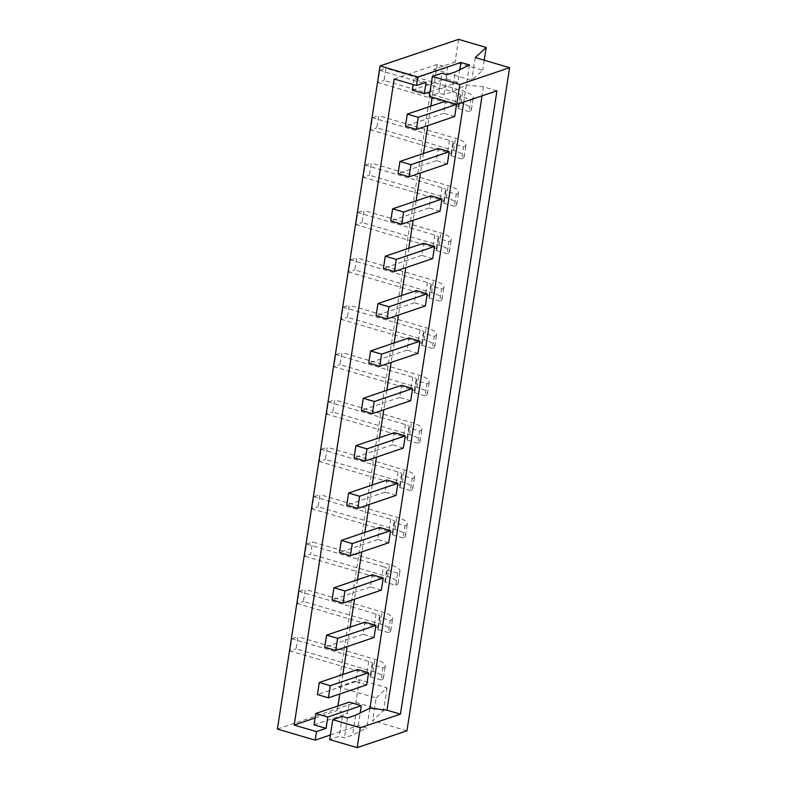 <?xml version="1.0" encoding="UTF-8"?>
<svg xmlns="http://www.w3.org/2000/svg" width="787" height="787" viewBox="0 0 787 787"><rect width="100%" height="100%" fill="white"/><g stroke="black" fill="none" stroke-linecap="round" stroke-linejoin="round"><path stroke-width="0.59" stroke-dasharray="3.94 2.95" d="M397.602 573.143L386.614 569.916A7.949 2.095 8.8 0 0 387.42 569.178A7.949 2.095 8.8 0 0 383.397 566.67L381.518 578.789A7.949 2.095 8.8 0 1 385.541 581.308A7.949 2.095 8.8 0 1 384.735 582.046L395.723 585.272L397.602 573.143A20.669 5.44 8.8 0 0 399.983 571.126A20.669 5.44 8.8 0 0 389.516 564.594L312.616 541.987L306.487 544.063L304.618 556.193L310.737 554.117L312.616 541.987M395.723 585.272A20.669 5.44 8.8 0 0 398.114 583.256A20.669 5.44 8.8 0 0 387.647 576.714L310.737 554.117M381.518 578.789L304.618 556.193M383.397 566.67L306.487 544.063M381.065 680.007L370.067 676.771L371.946 664.651L382.935 667.878L381.065 680.007A20.669 5.44 8.8 0 0 383.446 677.981A20.669 5.44 8.8 0 0 372.979 671.449L296.079 648.842L297.948 636.722L291.829 638.798L289.95 650.918L296.079 648.842M388.394 632.64L377.406 629.403L379.275 617.283L390.273 620.51L388.394 632.64A20.669 5.44 8.8 0 0 390.775 630.613A20.669 5.44 8.8 0 0 380.308 624.081L303.408 601.484L305.287 589.355L299.158 591.431L297.279 603.55L303.408 601.484M384.735 582.046L386.614 569.916M403.062 537.905L392.064 534.678L393.943 522.548L404.941 525.785L403.062 537.905A20.669 5.44 8.8 0 0 405.443 535.888A20.669 5.44 8.8 0 0 394.976 529.356L318.076 506.749L319.955 494.62L313.826 496.695L311.947 508.825L318.076 506.749M410.391 490.537L399.403 487.31L401.281 475.181L412.27 478.417L410.391 490.537A20.669 5.44 8.8 0 0 412.772 488.52A20.669 5.44 8.8 0 0 402.305 481.988L325.405 459.382L327.284 447.262L321.155 449.328L319.276 461.457L325.405 459.382M417.72 443.179L406.731 439.943L408.61 427.823L419.599 431.05L417.72 443.179A20.669 5.44 8.8 0 0 420.11 441.153A20.669 5.44 8.8 0 0 409.643 434.621L332.734 412.014L334.613 399.894L328.484 401.97L326.615 414.09L332.734 412.014M425.059 395.812L414.07 392.575L415.939 380.455L426.938 383.682L425.059 395.812A20.669 5.44 8.8 0 0 427.439 393.785A20.669 5.44 8.8 0 0 416.972 387.253L340.073 364.656L341.952 352.527L335.823 354.603L333.944 366.722L340.073 364.656M432.388 348.444L421.399 345.218L423.278 333.088L434.267 336.315L432.388 348.444A20.669 5.44 8.8 0 0 434.778 346.428A20.669 5.44 8.8 0 0 424.301 339.886L347.401 317.289L349.28 305.159L343.152 307.235L341.273 319.365L347.401 317.289M439.726 301.077L428.728 297.85L430.607 285.72L441.596 288.957L439.726 301.077A20.669 5.44 8.8 0 0 442.107 299.06A20.669 5.44 8.8 0 0 431.64 292.528L354.74 269.921L356.609 257.792L350.49 259.867L348.611 271.997L354.74 269.921M447.055 253.709L436.067 250.482L437.936 238.353L448.934 241.589L447.055 253.709A20.669 5.44 8.8 0 0 449.436 251.692A20.669 5.44 8.8 0 0 438.969 245.16L362.069 222.554L363.948 210.434L357.819 212.5L355.94 224.629L362.069 222.554M454.384 206.342L443.396 203.115L445.275 190.995L456.263 194.222L454.384 206.342A20.669 5.44 8.8 0 0 456.775 204.325A20.669 5.44 8.8 0 0 446.308 197.793L369.398 175.186L371.277 163.066L365.148 165.142L363.269 177.262L369.398 175.186M461.723 158.984L450.725 155.747L452.604 143.627L463.592 146.854L461.723 158.984A20.669 5.44 8.8 0 0 464.104 156.957A20.669 5.44 8.8 0 0 453.637 150.425L376.737 127.828L378.616 115.699L372.487 117.775L370.608 129.894L376.737 127.828M469.052 111.616L458.064 108.38L459.942 96.26L470.931 99.487L469.052 111.616A20.669 5.44 8.8 0 0 471.433 109.6A20.669 5.44 8.8 0 0 460.966 103.058L384.066 80.461L385.945 68.331L379.816 70.407L377.937 82.537L384.066 80.461M406.938 730.789L372.615 720.705L383.554 710.592L355.911 702.466L277.398 729.057M433.981 69.217L471.747 80.313L482.687 70.21L455.043 62.084L433.981 69.217L338.371 686.864L376.127 697.961L372.615 720.705M475.269 57.579L471.747 80.313M338.371 686.864L359.433 679.732L387.076 687.858L376.127 697.961M330.402 734.989L358.252 725.565L366.831 728.083L352.556 735.097L344.411 737.852L339.266 736.337L329.694 739.573M456.263 194.222A20.669 5.44 8.8 0 0 458.644 192.205A20.669 5.44 8.8 0 0 448.177 185.663L371.277 163.066M445.275 190.995A7.949 2.095 8.8 0 0 446.081 190.257A7.949 2.095 8.8 0 0 442.058 187.739L365.148 165.142M448.934 241.589A20.669 5.44 8.8 0 0 451.315 239.563A20.669 5.44 8.8 0 0 440.848 233.031L363.948 210.434M441.596 288.957A20.669 5.44 8.8 0 0 443.986 286.93A20.669 5.44 8.8 0 0 433.519 280.398L356.609 257.792M430.607 285.72A7.949 2.095 8.8 0 0 431.414 284.983A7.949 2.095 8.8 0 0 427.39 282.474L350.49 259.867M404.941 525.785A20.669 5.44 8.8 0 0 407.322 523.758A20.669 5.44 8.8 0 0 396.855 517.226L319.955 494.62M370.067 676.771A7.949 2.095 8.8 0 0 370.874 676.033A7.949 2.095 8.8 0 0 366.85 673.524L289.95 650.918M452.604 143.627A7.949 2.095 8.8 0 0 453.41 142.89A7.949 2.095 8.8 0 0 449.387 140.381L372.487 117.775M450.725 155.747A7.949 2.095 8.8 0 0 451.531 155.019A7.949 2.095 8.8 0 0 447.508 152.501L370.608 129.894M426.938 383.682A20.669 5.44 8.8 0 0 429.318 381.665A20.669 5.44 8.8 0 0 418.851 375.133L341.952 352.527M419.599 431.05A20.669 5.44 8.8 0 0 421.989 429.033A20.669 5.44 8.8 0 0 411.522 422.491L334.613 399.894M387.076 687.858L383.554 710.592M434.267 336.315A20.669 5.44 8.8 0 0 436.647 334.298A20.669 5.44 8.8 0 0 426.18 327.766L349.28 305.159M408.61 427.823A7.949 2.095 8.8 0 0 409.417 427.085A7.949 2.095 8.8 0 0 405.394 424.567L328.484 401.97M406.731 439.943A7.949 2.095 8.8 0 0 407.538 439.205A7.949 2.095 8.8 0 0 403.515 436.696L326.615 414.09M437.936 238.353A7.949 2.095 8.8 0 0 438.743 237.625A7.949 2.095 8.8 0 0 434.719 235.106L357.819 212.5M436.067 250.482A7.949 2.095 8.8 0 0 436.874 249.745A7.949 2.095 8.8 0 0 432.84 247.236L355.94 224.629M412.27 478.417A20.669 5.44 8.8 0 0 414.651 476.391A20.669 5.44 8.8 0 0 404.184 469.859L327.284 447.262M392.064 534.678A7.949 2.095 8.8 0 0 392.87 533.94A7.949 2.095 8.8 0 0 388.847 531.432L311.947 508.825M415.939 380.455A7.949 2.095 8.8 0 0 416.746 379.718A7.949 2.095 8.8 0 0 412.722 377.209L335.823 354.603M414.07 392.575A7.949 2.095 8.8 0 0 414.867 391.847A7.949 2.095 8.8 0 0 410.844 389.329L333.944 366.722M377.406 629.403A7.949 2.095 8.8 0 0 378.213 628.675A7.949 2.095 8.8 0 0 374.179 626.157L297.279 603.55M382.935 667.878A20.669 5.44 8.8 0 0 385.325 665.861A20.669 5.44 8.8 0 0 374.858 659.319L297.948 636.722M371.946 664.651A7.949 2.095 8.8 0 0 372.753 663.913A7.949 2.095 8.8 0 0 368.729 661.395L291.829 638.798M484.241 60.215L482.687 70.21M401.281 475.181A7.949 2.095 8.8 0 0 402.088 474.453A7.949 2.095 8.8 0 0 398.055 471.934L321.155 449.328M470.931 99.487A20.669 5.44 8.8 0 0 473.312 97.47A20.669 5.44 8.8 0 0 462.845 90.938L385.945 68.331M459.942 96.26A7.949 2.095 8.8 0 0 460.749 95.522A7.949 2.095 8.8 0 0 456.716 93.014L379.816 70.407M463.592 146.854A20.669 5.44 8.8 0 0 465.983 144.838A20.669 5.44 8.8 0 0 455.516 138.305L378.616 115.699M428.728 297.85A7.949 2.095 8.8 0 0 429.535 297.112A7.949 2.095 8.8 0 0 425.511 294.604L348.611 271.997M399.403 487.31A7.949 2.095 8.8 0 0 400.209 486.573A7.949 2.095 8.8 0 0 396.186 484.064L319.276 461.457M390.273 620.51A20.669 5.44 8.8 0 0 392.654 618.493A20.669 5.44 8.8 0 0 382.187 611.961L305.287 589.355M443.396 203.115A7.949 2.095 8.8 0 0 444.202 202.377A7.949 2.095 8.8 0 0 440.179 199.868L363.269 177.262M379.275 617.283A7.949 2.095 8.8 0 0 380.082 616.546A7.949 2.095 8.8 0 0 376.058 614.037L299.158 591.431M359.433 679.732L355.911 702.466M458.565 39.35L455.043 62.084M458.064 108.38A7.949 2.095 8.8 0 0 458.87 107.652A7.949 2.095 8.8 0 0 454.837 105.133L377.937 82.537M421.399 345.218A7.949 2.095 8.8 0 0 422.206 344.48A7.949 2.095 8.8 0 0 418.182 341.961L341.273 319.365M423.278 333.088A7.949 2.095 8.8 0 0 424.085 332.35A7.949 2.095 8.8 0 0 420.051 329.842L343.152 307.235M393.943 522.548A7.949 2.095 8.8 0 0 394.749 521.811A7.949 2.095 8.8 0 0 390.726 519.302L313.826 496.695M342.345 716.445L339.266 736.337M347.5 717.951L344.411 737.852M355.635 715.196L352.556 735.097M369.91 708.192L366.831 728.083M366.703 684.867L355.714 681.64L357.593 669.511M374.032 637.5L363.053 634.273L364.932 622.143M381.37 590.132L370.382 586.905L372.261 574.785M388.699 542.774L377.711 539.538L379.59 527.418M396.038 495.407L385.05 492.17L386.929 480.05M403.367 448.039L392.379 444.812L394.257 432.683M410.696 400.672L399.717 397.445L401.586 385.315M418.035 353.304L407.046 350.077L408.925 337.948M425.364 305.946L414.375 302.71L416.254 290.59M432.693 258.579L421.714 255.342L423.583 243.222M440.031 211.211L429.043 207.984L430.922 195.855M447.36 163.844L436.372 160.617L438.251 148.487M454.699 116.476L443.711 113.249L445.59 101.12L456.539 104.366M358.252 725.565L360.2 712.963M469.485 64.967L463.75 102.054M394.189 79.005L437.267 64.416L447.567 67.436L445.806 78.808L457.827 82.34L459.775 69.728M437.267 64.416L432.191 97.214M430.814 106.127L427.803 125.586M423.485 153.495L420.465 172.953M416.146 200.862L413.136 220.321M408.817 248.22L405.807 267.678M401.478 295.587L398.468 315.046M394.149 342.955L391.139 362.413M386.82 390.322L383.8 409.781M379.482 437.69L376.471 457.149M372.153 485.048L369.142 504.506M364.824 532.415L361.804 551.874M357.485 579.783L354.475 599.241M350.156 627.15L347.146 646.609M342.817 674.518L339.807 693.977M337.948 705.988L337.249 710.484L347.549 713.504L349.31 702.142M496.941 90.81L483.454 86.845L482.057 95.847M483.454 86.845L466.406 84.858L452.132 91.872L443.996 94.627L438.841 93.112L429.269 96.348M429.977 91.764L457.827 82.34M452.132 91.872L455.211 71.971M443.996 94.627L447.075 74.726M438.841 93.112L441.92 73.221M314.043 724.857L347.549 713.504M315.105 717.98L337.249 710.484M426.072 82.32L414.06 78.789L447.567 67.436M412.299 90.151L445.806 78.808M414.06 78.789L413.165 84.583M436.372 160.617L398.084 173.583M421.714 255.342L383.417 268.318M377.711 539.538L339.423 552.504M370.382 586.905L332.084 599.871M355.714 681.64L317.417 694.606M407.046 350.077L368.749 363.043M443.711 113.249L405.413 126.215M414.375 302.71L376.078 315.676M392.379 444.812L354.081 457.778M363.053 634.273L324.756 647.239M399.717 397.445L361.42 410.411M385.05 492.17L346.752 505.146M429.043 207.984L390.745 220.95M387.647 576.714L389.516 564.594M438.969 245.16L440.848 233.031M431.64 292.528L433.519 280.398M394.976 529.356L396.855 517.226M449.387 140.381L447.508 152.501M416.972 387.253L418.851 375.133M409.643 434.621L411.522 422.491M424.301 339.886L426.18 327.766M405.394 424.567L403.515 436.696M434.719 235.106L432.84 247.236M402.305 481.988L404.184 469.859M412.722 377.209L410.844 389.329M427.39 282.474L425.511 294.604M380.308 624.081L382.187 611.961M460.966 103.058L462.845 90.938M453.637 150.425L455.516 138.305M446.308 197.793L448.177 185.663M376.058 614.037L374.179 626.157M442.058 187.739L440.179 199.868M368.729 661.395L366.85 673.524M372.979 671.449L374.858 659.319M398.055 471.934L396.186 484.064M456.716 93.014L454.837 105.133M420.051 329.842L418.182 341.961M390.726 519.302L388.847 531.432M398.114 583.256L399.983 571.126M385.541 581.308L387.42 569.178M449.436 251.692L451.315 239.563M442.107 299.06L443.986 286.93M405.443 535.888L407.322 523.758M451.531 155.019L453.41 142.89M427.439 393.785L429.318 381.665M420.11 441.153L421.989 429.033M434.778 346.428L436.647 334.298M407.538 439.205L409.417 427.085M436.874 249.745L438.743 237.625M412.772 488.52L414.651 476.391M414.867 391.847L416.746 379.718M429.535 297.112L431.414 284.983M390.775 630.613L392.654 618.493M471.433 109.6L473.312 97.47M464.104 156.957L465.983 144.838M456.775 204.325L458.644 192.205M378.213 628.675L380.082 616.546M444.202 202.377L446.081 190.257M370.874 676.033L372.753 663.913M383.446 677.981L385.325 665.861M400.209 486.573L402.088 474.453M458.87 107.652L460.749 95.522M422.206 344.48L424.085 332.35M392.87 533.94L394.749 521.811"/><path stroke-width="1.18" d="M509.602 67.672L475.269 57.579L486.209 47.476L458.565 39.35L380.062 65.931L417.818 77.037L460.907 62.448L469.485 64.967L455.211 71.971L447.075 74.726L441.92 73.221L432.348 76.457L429.269 96.348L456.735 104.425L459.815 84.534L509.602 67.672L406.938 730.789L357.16 747.65L329.694 739.573L332.773 719.682L360.239 727.759L400.445 714.143L386.958 710.179L369.91 708.192L355.635 715.196L347.5 717.951L342.345 716.445L332.773 719.682M380.062 65.931L277.398 729.057L315.164 740.154L330.402 734.989M456.735 104.425L496.941 90.81L400.445 714.143M360.239 727.759L357.16 747.65M432.348 76.457L459.815 84.534M486.209 47.476L484.241 60.215M315.164 740.154L316.482 731.625L294.171 725.063L315.105 717.98M417.818 77.037L416.5 85.557L394.189 79.005L294.171 725.063M319.296 682.477L357.593 669.511L368.582 672.737L366.703 684.867L328.405 697.833L330.284 685.713L319.296 682.477L317.417 694.606L328.405 697.833M326.635 635.119L364.932 622.143L375.911 625.38L374.032 637.5L335.744 650.465L337.613 638.346L326.635 635.119L324.756 647.239L335.744 650.465M333.963 587.751L372.261 574.785L383.249 578.012L381.37 590.132L343.073 603.108L344.952 590.978L333.963 587.751L332.084 599.871L343.073 603.108M341.292 540.384L379.59 527.418L390.578 530.645L388.699 542.774L350.402 555.74L352.281 543.61L341.292 540.384L339.423 552.504L350.402 555.74M348.631 493.016L386.929 480.05L397.907 483.277L396.038 495.407L357.741 508.372L359.61 496.243L348.631 493.016L346.752 505.146L357.741 508.372M355.96 445.649L394.257 432.683L405.246 435.909L403.367 448.039L365.07 461.005L366.949 448.885L355.96 445.649L354.081 457.778L365.07 461.005M363.289 398.281L401.586 385.315L412.575 388.552L410.696 400.672L372.399 413.637L374.278 401.518L363.289 398.281L361.42 410.411L372.399 413.637M370.628 350.923L408.925 337.948L419.904 341.184L418.035 353.304L379.737 366.28L381.616 354.15L370.628 350.923L368.749 363.043L379.737 366.28M377.957 303.556L416.254 290.59L427.243 293.817L425.364 305.946L387.066 318.912L388.945 306.782L377.957 303.556L376.078 315.676L387.066 318.912M385.296 256.188L423.583 243.222L434.572 246.449L432.693 258.579L394.405 271.545L396.274 259.415L385.296 256.188L383.417 268.318L394.405 271.545M392.624 208.821L430.922 195.855L441.91 199.081L440.031 211.211L401.734 224.177L403.613 212.057L392.624 208.821L390.745 220.95L401.734 224.177M399.953 161.453L438.251 148.487L449.239 151.724L447.36 163.844L409.063 176.809L410.942 164.69L399.953 161.453L398.084 173.583L409.063 176.809M418.271 117.322L456.539 104.366L454.699 116.476L416.402 129.452L418.271 117.322L407.292 114.095L405.413 126.215L416.402 129.452M361.331 705.673L349.31 702.142L315.803 713.484L314.043 724.857L326.064 728.388L327.825 717.016L361.331 705.673L360.2 712.963M463.75 102.054L369.91 708.192M459.775 69.728L460.907 62.448M432.191 97.214L430.814 106.127M427.803 125.586L423.485 153.495M420.465 172.953L416.146 200.862M413.136 220.321L408.817 248.22M405.807 267.678L401.478 295.587M398.468 315.046L394.149 342.955M391.139 362.413L386.82 390.322M383.8 409.781L379.482 437.69M376.471 457.149L372.153 485.048M369.142 504.506L364.824 532.415M361.804 551.874L357.485 579.783M354.475 599.241L350.156 627.15M347.146 646.609L342.817 674.518M339.807 693.977L337.948 705.988M316.482 731.625L326.064 728.388M482.057 95.847L386.958 710.179M416.5 85.557L426.072 82.32L424.321 93.683L429.977 91.764M405.246 435.909L366.949 448.885M413.165 84.583L412.299 90.151L424.321 93.683M449.239 151.724L410.942 164.69M434.572 246.449L396.274 259.415M368.582 672.737L330.284 685.713M445.55 101.139L407.292 114.095M397.907 483.277L359.61 496.243M383.249 578.012L344.952 590.978M390.578 530.645L352.281 543.61M412.575 388.552L374.278 401.518M441.91 199.081L403.613 212.057M427.243 293.817L388.945 306.782M375.911 625.38L337.613 638.346M327.825 717.016L315.803 713.484M419.904 341.184L381.616 354.15"/></g></svg>

